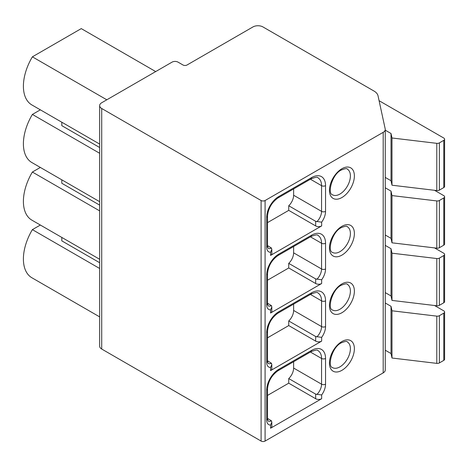 <?xml version="1.0" encoding="UTF-8"?>
<svg xmlns="http://www.w3.org/2000/svg" width="468" height="468" viewBox="0 0 468 468"><rect width="100%" height="100%" fill="white"/><g stroke="black" fill="none" stroke-linecap="round" stroke-linejoin="round"><path stroke-width="0.7" d="M172.054 62.133L101.714 102.738A7.055 4.072 0 0 0 99.649 105.622A7.055 4.072 0 0 0 101.714 108.5L261.097 200.52A2.82 1.626 0 0 0 265.087 200.52L383.193 132.333A7.055 4.072 0 0 0 385.258 129.449A7.055 4.072 0 0 0 385.205 128.946L378.027 95.805A14.11 8.143 0 0 0 374.008 91.055L262.946 26.933A7.055 4.072 0 0 0 252.966 26.933L187.019 65.011A2.82 1.626 180 0 1 183.029 65.011L178.039 62.133A4.235 2.445 0 0 0 172.054 62.133M155.692 71.575L81.262 28.606L32.38 56.833A40.915 23.622 -60 0 0 31.871 104.937L99.649 144.074M99.649 147.514L61.811 125.664L61.811 122.224M99.649 153.276L32.38 114.432A40.915 23.622 120 0 0 31.871 162.542L99.649 201.673M40.347 109.834L32.38 114.432M99.649 205.113L61.811 183.269L61.811 179.823M99.649 210.875L32.38 172.037A40.915 23.622 120 0 0 31.871 220.141L99.649 259.278M40.347 167.433L32.38 172.037M99.649 262.718L61.811 240.868L61.811 237.428M99.649 268.48L32.38 229.636A40.915 23.622 120 0 0 31.871 277.746L99.649 316.877M40.347 225.038L32.38 229.636M106.803 99.801L32.38 56.833M385.258 129.449L385.258 369.995A7.055 4.072 180 0 1 383.193 372.879L265.087 441.067A2.82 1.626 180 0 1 261.097 441.067L101.714 349.046A7.055 4.072 180 0 1 99.649 346.168L99.649 105.622M321.656 225.921A4.235 2.445 180 0 1 315.672 225.921L288.733 210.366L288.733 205.762L315.672 221.311L321.656 222.16L321.656 225.921L270.574 255.411L270.574 252.275L271.814 249.368L271.405 248.017L267.509 245.577M321.656 283.52A4.235 2.445 180 0 1 315.672 283.52L288.733 267.971L288.733 263.361L315.672 278.916L321.656 279.765L321.656 283.52L270.574 313.016L270.574 309.88L271.814 306.973L271.405 305.616L267.509 303.182M321.656 341.125A4.235 2.445 180 0 1 315.672 341.125L288.733 325.57L288.733 320.966L315.672 336.515L321.656 337.37L321.656 341.125L270.574 370.615L270.574 367.479L271.814 364.572L271.405 363.221L267.509 360.781M267.509 395.425L288.733 383.175L288.733 378.565L315.672 394.12L321.656 394.969L321.656 398.724L270.574 428.22A4.235 2.445 0 0 0 271.814 426.488L271.814 422.177L270.574 425.084L270.574 428.22M321.656 394.969A12.7 7.33 120 0 0 325.547 384.181L325.547 358.465A19.755 11.407 120 0 0 311.583 350.397A2.82 1.632 -120 0 1 310.998 351.69L278.074 370.697C271.732 375.166 268.217 381.268 267.509 388.99L267.509 418.948L268.146 421.024A7.055 4.072 120 0 0 271.405 420.82L267.509 418.386M271.405 420.82L271.814 422.177M288.733 383.175L315.672 398.724A4.235 2.445 180 0 0 321.656 398.724M288.733 378.565A9.875 5.704 120 0 0 293.623 368.053L293.623 361.723M271.814 249.368L271.814 253.685A4.235 2.445 180 0 1 270.574 255.411M288.733 205.762A9.875 5.704 120 0 0 293.623 195.244L293.623 188.914M267.509 222.622L288.733 210.366M271.814 306.973L271.814 311.284A4.235 2.445 180 0 1 270.574 313.016M288.733 263.361A9.875 5.704 120 0 0 293.623 252.849L293.623 246.519M267.509 280.221L288.733 267.971M271.814 364.572L271.814 368.889A4.235 2.445 180 0 1 270.574 370.615M288.733 320.966A9.875 5.704 120 0 0 293.623 310.448L293.623 304.118M267.509 337.826L288.733 325.57M385.258 130.18L391.02 133.503L391.985 137.984L436.796 143.337A2.82 1.626 0 0 0 439.364 142.892L443.775 140.347A2.82 1.626 0 0 0 444.6 139.195A2.82 1.626 0 0 0 443.775 138.042L379.086 100.696M385.258 350.216L391.02 353.545L391.985 358.02L436.796 363.373A2.82 1.626 0 0 0 439.364 362.934L443.775 360.383A2.82 1.626 0 0 0 444.6 359.231L444.6 311.998A2.82 1.626 0 0 0 443.775 310.846L434.515 305.499M391.985 358.02L391.985 310.787L436.796 316.14A2.82 1.626 0 0 0 439.364 315.695L443.775 313.15A2.82 1.626 0 0 0 444.6 311.998M391.02 353.545L391.02 306.312L391.985 310.787M385.258 302.983L391.02 306.312M385.258 292.617L391.02 295.94L391.985 300.421L436.796 305.774A2.82 1.626 0 0 0 439.364 305.329L443.775 302.784A2.82 1.626 0 0 0 444.6 301.632L444.6 254.399A2.82 1.626 0 0 0 443.775 253.246L434.515 247.9M391.985 300.421L391.985 253.188L436.796 258.541A2.82 1.626 0 0 0 439.364 258.096L443.775 255.551A2.82 1.626 0 0 0 444.6 254.399M391.02 295.94L391.02 248.707L391.985 253.188M385.258 245.384L391.02 248.707M385.258 235.012L391.02 238.341L391.985 242.816L436.796 248.169A2.82 1.626 0 0 0 439.364 247.73L443.775 245.179A2.82 1.626 0 0 0 444.6 244.027L444.6 196.794A2.82 1.626 0 0 0 443.775 195.642L434.515 190.295M391.985 242.816L391.985 195.583L436.796 200.936A2.82 1.626 0 0 0 439.364 200.491L443.775 197.946A2.82 1.626 0 0 0 444.6 196.794M391.02 238.341L391.02 191.108L391.985 195.583M385.258 187.779L391.02 191.108M385.258 177.413L391.02 180.736L391.985 185.217L436.796 190.57A2.82 1.626 0 0 0 439.364 190.125L443.775 187.58A2.82 1.626 0 0 0 444.6 186.428L444.6 139.195M391.02 180.736L391.02 133.503M391.985 185.217L391.985 137.984M261.097 200.52L261.097 441.067M265.087 441.067L265.087 200.52M383.193 132.333L383.193 372.879M321.656 222.16A12.7 7.33 120 0 0 325.547 211.372L325.547 185.656A19.755 11.407 120 0 0 311.583 177.594L278.659 196.601A16.93 9.775 120 0 0 266.684 217.339L266.684 247.291A9.875 5.704 120 0 0 270.574 252.275M341.909 197.525A17.638 10.185 -60 0 1 329.443 190.324A17.638 10.185 -60 0 1 341.909 168.72A17.638 10.185 -60 0 1 354.381 175.921A17.638 10.185 -60 0 1 341.909 197.525M321.656 279.765A12.7 7.33 120 0 0 325.547 268.977L325.547 243.261A19.755 11.407 120 0 0 311.583 235.193L278.659 254.2A16.93 9.775 120 0 0 266.684 274.938L266.684 304.896A9.875 5.704 120 0 0 270.574 309.88M341.909 255.124A17.638 10.185 -60 0 1 329.443 247.923A17.638 10.185 -60 0 1 341.909 226.325A17.638 10.185 -60 0 1 354.381 233.526A17.638 10.185 -60 0 1 341.909 255.124M321.656 337.37A12.7 7.33 120 0 0 325.547 326.576L325.547 300.86A19.755 11.407 120 0 0 311.583 292.798L278.659 311.805A16.93 9.775 120 0 0 266.684 332.543L266.684 362.495A9.875 5.704 120 0 0 270.574 367.479M341.909 312.729A17.638 10.185 -60 0 1 329.443 305.528A17.638 10.185 -60 0 1 341.909 283.924A17.638 10.185 -60 0 1 354.381 291.125A17.638 10.185 -60 0 1 341.909 312.729M341.909 370.328A17.638 10.185 -60 0 1 329.443 363.127A17.638 10.185 -60 0 1 341.909 341.529A17.638 10.185 -60 0 1 354.381 348.73A17.638 10.185 -60 0 1 341.909 370.328M311.583 350.397L278.659 369.404A16.93 9.775 120 0 0 266.684 390.142L266.684 420.1A9.875 5.704 120 0 0 270.574 425.084M267.509 418.948A2.82 1.626 180 0 1 266.684 420.1M267.509 388.99A2.82 1.626 180 0 1 266.684 390.142M278.074 370.697A2.82 1.632 -120 0 0 278.659 369.404M316.842 394.53A9.875 5.704 120 0 0 321.557 384.181L321.557 358.465A16.93 9.775 120 0 0 318.053 350.713C317.819 349.631 315.467 349.953 310.998 351.69M325.547 358.465A2.82 1.626 0 0 1 321.557 358.465L310.413 352.03M293.623 368.053L321.557 384.181A2.82 1.626 0 0 0 325.547 384.181M315.672 394.12L315.672 398.724M311.583 177.594A2.82 1.632 -120 0 1 310.998 178.881L278.074 197.894C271.732 202.363 268.217 208.459 267.509 216.187L267.509 246.139L268.146 248.215A7.055 4.072 120 0 0 271.405 248.017M267.509 246.139A2.82 1.626 180 0 1 266.684 247.291M267.509 216.187A2.82 1.626 180 0 1 266.684 217.339M278.074 197.894A2.82 1.632 -120 0 0 278.659 196.601M316.842 221.727A9.875 5.704 120 0 0 321.557 211.372L321.557 185.656A16.93 9.775 120 0 0 318.053 177.904C317.819 176.822 315.467 177.15 310.998 178.881M325.547 185.656A2.82 1.626 0 0 1 321.557 185.656L310.413 179.221M293.623 195.244L321.557 211.372A2.82 1.626 0 0 0 325.547 211.372M315.672 221.311L315.672 225.921M339.914 194.068A14.812 8.553 -60 0 1 332.508 194.799C327.202 193.875 331.888 174.307 341.324 170.013C345.08 168.515 347.08 168.223 347.32 169.141A14.812 8.553 -60 0 1 349.596 181.011A14.812 8.553 -60 0 1 339.914 194.068M311.583 235.193A2.82 1.632 -120 0 1 310.998 236.486L278.074 255.493C271.732 259.962 268.217 266.064 267.509 273.786L267.509 303.744L268.146 305.82A7.055 4.072 120 0 0 271.405 305.616M267.509 303.744A2.82 1.626 180 0 1 266.684 304.896M267.509 273.786A2.82 1.626 180 0 1 266.684 274.938M278.074 255.493A2.82 1.632 -120 0 0 278.659 254.2M316.842 279.326A9.875 5.704 120 0 0 321.557 268.977L321.557 243.261A16.93 9.775 120 0 0 318.053 235.509C317.819 234.427 315.467 234.749 310.998 236.486M325.547 243.261A2.82 1.626 0 0 1 321.557 243.261L310.413 236.826M293.623 252.849L321.557 268.977A2.82 1.626 0 0 0 325.547 268.977M315.672 278.916L315.672 283.52M339.914 251.667A14.812 8.553 -60 0 1 332.508 252.404C327.202 251.474 331.888 231.906 341.324 227.618C345.08 226.12 347.08 225.828 347.32 226.74A14.812 8.553 -60 0 1 349.596 238.616A14.812 8.553 -60 0 1 339.914 251.667M311.583 292.798A2.82 1.632 -120 0 1 310.998 294.091L278.074 313.098C271.732 317.567 268.217 323.663 267.509 331.391L267.509 361.343L268.146 363.42A7.055 4.072 120 0 0 271.405 363.221M267.509 361.343A2.82 1.626 180 0 1 266.684 362.495M267.509 331.391A2.82 1.626 180 0 1 266.684 332.543M278.074 313.098A2.82 1.632 -120 0 0 278.659 311.805M316.842 336.931A9.875 5.704 120 0 0 321.557 326.576L321.557 300.86A16.93 9.775 120 0 0 318.053 293.108C317.819 292.026 315.467 292.354 310.998 294.091M325.547 300.86A2.82 1.626 0 0 1 321.557 300.86L310.413 294.425M293.623 310.448L321.557 326.576A2.82 1.626 0 0 0 325.547 326.576M315.672 336.515L315.672 341.125M339.914 309.272A14.812 8.553 -60 0 1 332.508 310.003C327.202 309.079 331.888 289.511 341.324 285.217C345.08 283.719 347.08 283.427 347.32 284.345A14.812 8.553 -60 0 1 349.596 296.215A14.812 8.553 -60 0 1 339.914 309.272M339.914 366.871A14.812 8.553 -60 0 1 332.508 367.608C327.202 366.678 331.888 347.11 341.324 342.822C345.08 341.324 347.08 341.032 347.32 341.944A14.812 8.553 -60 0 1 349.596 353.82A14.812 8.553 -60 0 1 339.914 366.871M443.775 360.383L443.775 313.15M439.364 362.934L439.364 315.695M436.796 363.373L436.796 316.14M443.775 302.784L443.775 255.551M439.364 305.329L439.364 258.096M436.796 305.774L436.796 258.541M443.775 245.179L443.775 197.946M439.364 247.73L439.364 200.491M436.796 248.169L436.796 200.936M436.796 190.57L436.796 143.337M439.364 190.125L439.364 142.892M443.775 187.58L443.775 140.347M101.714 108.5L101.714 349.046"/></g></svg>
